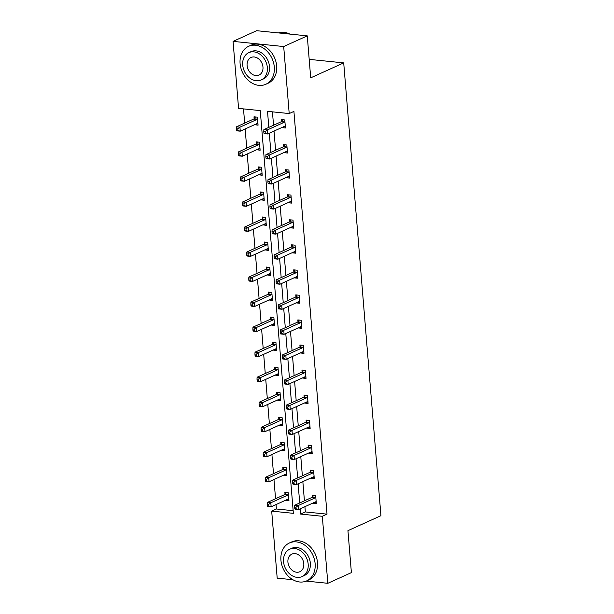 <?xml version="1.0" encoding="UTF-8"?>
<svg xmlns="http://www.w3.org/2000/svg" width="614" height="614" viewBox="0 0 614 614"><rect width="100%" height="100%" fill="white"/><g stroke="black" fill="none" stroke-linecap="round" stroke-linejoin="round"><path stroke-width="0.92" d="M292.886 579.739L277.19 578.135L271.687 511.124L293.369 513.335L260.259 110.604L238.57 108.394L233.067 41.376L283.691 46.541L289.202 113.559L267.512 111.341L268.832 127.367M276.031 504.57L276.4 508.991L271.687 511.124M243.505 108.893L244.671 123.122M245.155 128.963L246.736 148.166M247.212 154.007L248.793 173.202M249.269 179.05L250.85 198.245M251.333 204.086L252.907 223.281M253.39 229.129L254.971 248.325M255.447 254.165L257.028 273.36M257.504 279.209L259.085 298.404M259.568 304.245L261.142 323.448M261.625 329.288L263.199 348.483M263.682 354.332L265.263 373.527M265.739 379.368L267.32 398.563M267.796 404.411L269.377 423.606M269.861 429.447L271.434 448.642M271.918 454.49L273.499 473.686M273.974 479.526L275.556 498.729M283.691 46.541L307.261 35.865L256.637 30.7L233.067 41.376M307.261 35.865L310.707 77.84L343.71 62.889L380.933 515.699L347.938 530.649L351.392 572.624L327.822 583.3L306.209 581.097M343.71 62.889L309.195 59.366M287.375 151.558L284.075 152.679L287.498 153.024L286.838 144.996L283.415 144.651L283.561 146.447M291.496 201.638L288.196 202.758L291.612 203.104L290.952 195.083L287.536 194.73L287.682 196.526M295.61 251.717L292.31 252.838L295.733 253.183L295.073 245.163L291.65 244.809L291.796 246.605M299.732 301.796L296.432 302.917L299.847 303.27L299.187 295.242L295.771 294.889L295.917 296.685M303.846 351.876L300.545 352.996L303.968 353.349L303.308 345.321L299.885 344.976L300.031 346.764M307.959 401.963L304.659 403.076L308.082 403.429L307.422 395.401L303.999 395.055L304.153 396.851M312.081 452.042L308.781 453.155L312.204 453.508L311.544 445.48L308.121 445.135L308.266 446.931M316.195 502.122L312.894 503.242L316.317 503.587L315.657 495.559L312.234 495.214L312.388 497.01M272.439 111.848L273.545 125.233M274.021 131.074L275.602 150.269M276.085 156.117L277.658 175.312M278.142 181.153L279.723 200.356M280.199 206.197L281.78 225.392M282.256 231.24L283.837 250.435M284.32 256.276L285.894 275.471M286.377 281.319L287.951 300.515M288.434 306.355L290.015 325.55M290.491 331.399L292.072 350.594M292.548 356.435L294.129 375.638M294.613 381.478L296.186 400.673M296.669 406.514L298.25 425.717M298.726 431.558L300.307 450.753M300.783 456.601L302.364 475.796M302.848 481.637L304.421 500.832M304.905 506.68L305.335 511.938L327.024 514.148L293.914 111.418L289.202 113.559M314.138 477.078L310.837 478.199L314.261 478.544L313.601 470.524L310.177 470.171L310.323 471.966M310.024 426.999L306.724 428.119L310.139 428.465L309.479 420.444L306.064 420.091L306.209 421.887M305.902 376.919L302.602 378.04L306.025 378.385L305.365 370.365L301.942 370.012L302.088 371.808M301.789 326.84L298.488 327.96L301.904 328.306L301.244 320.278L297.828 319.932L297.974 321.728M297.667 276.76L294.367 277.881L297.79 278.226L297.13 270.198L293.707 269.853L293.86 271.649M293.553 226.681L290.253 227.794L293.676 228.147L293.016 220.119L289.593 219.774L289.739 221.57M289.432 176.602L286.132 177.715L289.555 178.068L288.895 170.04L285.472 169.694L285.625 171.49M285.318 126.515L282.018 127.635L285.441 127.988L284.781 119.96L281.358 119.607L281.504 121.403M327.024 514.148L322.312 516.282L327.822 583.3M300.192 508.814L300.622 514.071L322.312 516.282M269.308 133.215L270.889 152.41M271.365 158.251L272.946 177.446M273.43 183.294L275.003 202.49M275.486 208.33L277.067 227.525M277.543 233.374L279.124 252.569M279.6 258.41L281.181 277.612M281.665 283.453L283.238 302.648M283.722 308.489L285.295 327.692M285.779 333.532L287.36 352.728M287.836 358.576L289.417 377.771M289.9 383.612L291.473 402.807M291.957 408.655L293.53 427.851M294.014 433.691L295.595 452.886M296.071 458.735L297.652 477.93M298.128 483.771L299.709 502.973M276.4 508.991L293.154 510.694M254.142 118.617L253.989 116.821L257.412 117.167L258.072 125.195L254.641 124.673M256.199 143.653L256.053 141.857L259.469 142.21L260.129 150.238L256.698 149.709M258.256 168.696L258.11 166.901L261.533 167.246L262.193 175.274L258.755 174.752M260.313 193.732L260.167 191.944L263.59 192.289L264.25 200.317L260.812 199.788M262.378 218.776L262.224 216.98L265.647 217.333L266.307 225.353L262.869 224.831M264.434 243.819L264.289 242.023L267.704 242.369L268.364 250.397L264.933 249.867M266.491 268.855L266.346 267.059L269.769 267.412L270.429 275.433L266.99 274.911M268.548 293.899L268.402 292.103L271.825 292.448L272.486 300.476L269.047 299.954M270.613 318.935L270.459 317.139L273.882 317.492L274.542 325.512L271.104 324.99M272.67 343.978L272.524 342.182L275.939 342.528L276.599 350.556L273.169 350.034M274.727 369.014L274.581 367.218L277.996 367.571L278.656 375.599L275.226 375.07M276.784 394.058L276.638 392.262L280.061 392.607L280.721 400.635L277.282 400.113M278.84 419.101L278.695 417.305L282.118 417.65L282.778 425.679L279.339 425.149M280.905 444.137L280.752 442.341L284.175 442.694L284.835 450.714L281.404 450.192M282.962 469.18L282.816 467.384L286.231 467.73L286.892 475.758L283.461 475.228M285.019 494.216L284.873 492.42L288.296 492.773L288.956 500.794L285.518 500.272M305.335 511.938L300.622 514.071M288.833 499.328L285.533 500.448M286.776 474.292L283.476 475.405M284.712 449.248L281.412 450.369M282.655 424.213L279.355 425.325M280.598 399.169L277.298 400.29M278.541 374.126L275.241 375.246M276.477 349.09L273.184 350.21M274.42 324.046L271.119 325.167M272.363 299.01L269.062 300.123M270.306 273.967L267.006 275.087M268.249 248.931L264.949 250.044M266.184 223.887L262.884 225.008M264.127 198.852L260.827 199.964M262.071 173.808L258.77 174.929M260.014 148.765L256.713 149.885M257.949 123.729L254.649 124.849M315.335 497.793L311.912 497.44L294.751 505.215L298.174 505.568L315.335 497.793A1.665 0.944 95.8 0 0 315.673 497.517L315.803 497.355M296.017 507.218L298.174 505.568L298.504 509.574L295.081 509.229L294.781 508.684L296.155 508.822L296.017 507.218L294.651 507.08L294.781 508.684M316.172 501.791L316.026 501.761A1.665 0.944 95.8 0 0 315.964 501.753A1.665 0.944 95.8 0 0 315.665 501.807L298.504 509.574L296.155 508.822M311.912 497.44A1.665 0.944 95.8 0 0 312.257 497.163L313.746 495.368M294.751 505.215L294.651 507.08M286.385 492.574L284.888 494.377A1.665 0.944 -84.2 0 1 284.551 494.654L267.389 502.429L270.812 502.774L271.142 506.788L288.296 499.013A1.665 0.944 -84.2 0 1 288.595 498.959A1.665 0.944 -84.2 0 1 288.657 498.967L288.803 498.998M288.442 494.569L288.311 494.723A1.665 0.944 -84.2 0 1 287.966 494.999L270.812 502.774L268.656 504.432L267.29 504.286L267.42 505.898L268.786 506.036L268.656 504.432M268.786 506.036L271.142 506.788L267.719 506.435L267.42 505.898M267.29 504.286L267.389 502.429M280.928 560.191A20.838 16.332 -114.4 0 0 306.624 580.913A20.838 16.332 -114.4 0 0 315.128 563.683A20.838 16.332 -114.4 0 0 289.432 542.96A20.838 16.332 -114.4 0 0 280.928 560.191M306.624 580.913L308.98 579.846A20.838 16.332 -114.4 0 0 317.492 562.616A20.838 16.332 -114.4 0 0 291.788 541.886L289.432 542.96M289.67 549.254L291.834 548.271A15.005 11.758 65.6 0 1 310.339 563.191A15.005 11.758 65.6 0 1 304.222 575.602L302.05 576.584A15.005 11.758 -114.4 0 0 308.174 564.174A15.005 11.758 -114.4 0 0 289.67 549.254A15.005 11.758 -114.4 0 0 283.545 561.664A15.005 11.758 -114.4 0 0 302.05 576.584M303.792 563.729A9.67 7.575 -114.4 0 0 291.873 554.112A9.67 7.575 -114.4 0 0 287.92 562.109A9.67 7.575 -114.4 0 0 299.847 571.726A9.67 7.575 -114.4 0 0 303.792 563.729M240.097 63.564A20.838 16.332 -114.4 0 0 265.793 84.287A20.838 16.332 -114.4 0 0 274.304 67.049A20.838 16.332 -114.4 0 0 248.601 46.326A20.838 16.332 -114.4 0 0 240.097 63.564M265.793 84.287L268.157 83.22A20.838 16.332 -114.4 0 0 276.661 65.982A20.838 16.332 -114.4 0 0 250.957 45.259L248.601 46.326M248.839 52.627L251.003 51.645A15.005 11.758 65.6 0 1 269.515 66.565A15.005 11.758 65.6 0 1 263.391 78.968L261.219 79.95A15.005 11.758 -114.4 0 0 267.343 67.548A15.005 11.758 -114.4 0 0 248.839 52.627A15.005 11.758 -114.4 0 0 242.714 65.03A15.005 11.758 -114.4 0 0 261.219 79.95M262.969 67.095A9.67 7.575 -114.4 0 0 251.042 57.486A9.67 7.575 -114.4 0 0 247.097 65.483A9.67 7.575 -114.4 0 0 259.016 75.092A9.67 7.575 -114.4 0 0 262.969 67.095M289.846 34.085A20.838 16.332 -114.4 0 0 278.38 32.918M313.27 472.749L309.855 472.404L292.694 480.179L296.117 480.524L313.27 472.749A1.665 0.944 95.8 0 0 313.616 472.473L313.746 472.319M293.96 482.182L296.117 480.524L296.447 484.538L293.024 484.185L292.724 483.648L294.091 483.786L293.96 482.182L292.594 482.036L292.724 483.648M314.115 476.748L313.969 476.717A1.665 0.944 95.8 0 0 313.907 476.71A1.665 0.944 95.8 0 0 313.601 476.763L296.447 484.538L294.091 483.786M309.855 472.404A1.665 0.944 95.8 0 0 310.193 472.128L311.689 470.324M292.694 480.179L292.594 482.036M311.214 447.713L307.798 447.36L290.637 455.135L294.06 455.488L311.214 447.713A1.665 0.944 95.8 0 0 311.559 447.437L311.689 447.276M291.903 457.138L294.06 455.488L294.39 459.495L290.967 459.149L290.668 458.604L292.034 458.742L291.903 457.138L290.537 457L290.668 458.604M312.05 451.712L311.904 451.681A1.665 0.944 95.8 0 0 311.843 451.666A1.665 0.944 95.8 0 0 311.544 451.72L294.39 459.495L292.034 458.742M307.798 447.36A1.665 0.944 95.8 0 0 308.136 447.084L309.633 445.288M290.637 455.135L290.537 457M284.32 467.538L282.831 469.334A1.665 0.944 -84.2 0 1 282.486 469.61L265.332 477.385L268.748 477.73L269.078 481.744L286.239 473.97A1.665 0.944 -84.2 0 1 286.538 473.916A1.665 0.944 -84.2 0 1 286.6 473.931L286.746 473.962M286.385 469.526L286.254 469.687A1.665 0.944 -84.2 0 1 285.909 469.963L268.748 477.73L266.599 479.388L265.233 479.25L265.363 480.854L266.729 480.992L266.599 479.388M266.729 480.992L269.078 481.744L265.662 481.399L265.363 480.854M265.233 479.25L265.332 477.385M282.263 442.494L280.775 444.298A1.665 0.944 -84.2 0 1 280.429 444.574L263.268 452.341L266.691 452.695L267.021 456.709L284.182 448.934A1.665 0.944 -84.2 0 1 284.482 448.88A1.665 0.944 -84.2 0 1 284.543 448.888L284.689 448.918M284.32 444.49L284.19 444.643A1.665 0.944 -84.2 0 1 283.852 444.92L266.691 452.695L264.542 454.345L263.168 454.206L263.299 455.811L264.672 455.956L264.542 454.345M264.672 455.956L267.021 456.709L263.598 456.356L263.299 455.811M263.168 454.206L263.268 452.341M309.157 422.67L305.734 422.325L288.58 430.099L291.995 430.445L309.157 422.67A1.665 0.944 95.8 0 0 309.502 422.394L309.633 422.24M289.846 432.102L291.995 430.445L292.325 434.459L288.91 434.106L288.611 433.561L289.977 433.707L289.846 432.102L288.48 431.957L288.611 433.561M309.993 426.669L309.847 426.638A1.665 0.944 95.8 0 0 309.786 426.63A1.665 0.944 95.8 0 0 309.487 426.684L292.325 434.459L289.977 433.707M305.734 422.325A1.665 0.944 95.8 0 0 306.079 422.048L307.568 420.245M288.58 430.099L288.48 431.957M280.207 417.459L278.71 419.255A1.665 0.944 -84.2 0 1 278.372 419.531L261.211 427.306L264.634 427.651L264.964 431.665L282.125 423.89A1.665 0.944 -84.2 0 1 282.425 423.837A1.665 0.944 -84.2 0 1 282.486 423.852L282.632 423.883M282.263 419.446L282.133 419.6A1.665 0.944 -84.2 0 1 281.795 419.876L264.634 427.651L262.477 429.309L261.111 429.171L261.242 430.775L262.615 430.913L262.477 429.309M262.615 430.913L264.964 431.665L261.541 431.32L261.242 430.775M261.111 429.171L261.211 427.306M307.1 397.626L303.677 397.281L286.515 405.056L289.938 405.401L307.1 397.626A1.665 0.944 95.8 0 0 307.437 397.358L307.568 397.197M287.789 407.059L289.938 405.401L290.268 409.415L286.845 409.07L286.546 408.525L287.92 408.663L287.789 407.059L286.416 406.921L286.546 408.525M307.936 401.633L307.791 401.602A1.665 0.944 95.8 0 0 307.729 401.587A1.665 0.944 95.8 0 0 307.43 401.64L290.268 409.415L287.92 408.663M303.677 397.281A1.665 0.944 95.8 0 0 304.022 397.005L305.511 395.209M286.515 405.056L286.416 406.921M278.15 392.415L276.653 394.211A1.665 0.944 -84.2 0 1 276.315 394.487L259.154 402.262L262.577 402.615L262.907 406.629L280.061 398.854A1.665 0.944 -84.2 0 1 280.368 398.801A1.665 0.944 -84.2 0 1 280.421 398.808L280.567 398.839M280.207 394.403L280.076 394.564A1.665 0.944 -84.2 0 1 279.731 394.84L262.577 402.615L260.42 404.265L259.054 404.127L259.185 405.731L260.551 405.877L260.42 404.265M260.551 405.877L262.907 406.629L259.484 406.276L259.185 405.731M259.054 404.127L259.154 402.262M305.043 372.591L301.62 372.237L284.459 380.012L287.882 380.365L305.043 372.591A1.665 0.944 95.8 0 0 305.381 372.314L305.511 372.153M285.725 382.015L287.882 380.365L288.212 384.379L284.789 384.026L284.489 383.481L285.863 383.627L285.725 382.015L284.359 381.877L284.489 383.481M305.879 376.589L305.734 376.559A1.665 0.944 95.8 0 0 305.672 376.551A1.665 0.944 95.8 0 0 305.373 376.605L288.212 384.379L285.863 383.627M301.62 372.237A1.665 0.944 95.8 0 0 301.958 371.969L303.454 370.165M284.459 380.012L284.359 381.877M276.085 367.379L274.596 369.175A1.665 0.944 -84.2 0 1 274.251 369.451L257.097 377.226L260.513 377.572L260.843 381.586L278.004 373.811A1.665 0.944 -84.2 0 1 278.303 373.757A1.665 0.944 -84.2 0 1 278.365 373.765L278.51 373.803M278.15 369.367L278.019 369.521A1.665 0.944 -84.2 0 1 277.674 369.797L260.513 377.572L258.364 379.229L256.997 379.091L257.128 380.695L258.494 380.833L258.364 379.229M258.494 380.833L260.843 381.586L257.427 381.24L257.128 380.695M256.997 379.091L257.097 377.226M302.978 347.547L299.563 347.202L282.402 354.976L285.825 355.322L302.978 347.547A1.665 0.944 95.8 0 0 303.324 347.271L303.454 347.117M283.668 356.98L285.825 355.322L286.155 359.336L282.732 358.99L282.432 358.446L283.798 358.584L283.668 356.98L282.302 356.841L282.432 358.446M303.815 351.553L303.669 351.523A1.665 0.944 95.8 0 0 303.615 351.507A1.665 0.944 95.8 0 0 303.308 351.561L286.155 359.336L283.798 358.584M299.563 347.202A1.665 0.944 95.8 0 0 299.901 346.925L301.397 345.129M282.402 354.976L282.302 356.841M274.028 342.336L272.539 344.132A1.665 0.944 -84.2 0 1 272.194 344.408L255.033 352.183L258.456 352.536L258.786 356.55L275.947 348.775A1.665 0.944 -84.2 0 1 276.246 348.721A1.665 0.944 -84.2 0 1 276.308 348.729L276.453 348.76M276.085 344.324L275.955 344.485A1.665 0.944 -84.2 0 1 275.617 344.761L258.456 352.536L256.307 354.186L254.933 354.048L255.071 355.652L256.437 355.79L256.307 354.186M256.437 355.79L258.786 356.55L255.363 356.197L255.071 355.652M254.933 354.048L255.033 352.183M300.921 322.511L297.498 322.158L280.345 329.933L283.76 330.286L300.921 322.511A1.665 0.944 95.8 0 0 301.267 322.235L301.397 322.074M281.611 331.936L283.76 330.286L284.09 334.3L280.675 333.947L280.375 333.402L281.742 333.54L281.611 331.936L280.245 331.798L280.375 333.402M301.758 326.51L301.612 326.479A1.665 0.944 95.8 0 0 301.551 326.471A1.665 0.944 95.8 0 0 301.251 326.525L284.09 334.3L281.742 333.54M297.498 322.158A1.665 0.944 95.8 0 0 297.844 321.882L299.333 320.086M280.345 329.933L280.245 331.798M271.971 317.292L270.482 319.096A1.665 0.944 -84.2 0 1 270.137 319.372L252.976 327.147L256.399 327.492L256.729 331.506L273.89 323.731A1.665 0.944 -84.2 0 1 274.189 323.678A1.665 0.944 -84.2 0 1 274.251 323.685L274.397 323.724M274.028 319.288L273.898 319.441A1.665 0.944 -84.2 0 1 273.56 319.717L256.399 327.492L254.242 329.15L252.876 329.012L253.006 330.616L254.38 330.754L254.242 329.15M254.38 330.754L256.729 331.506L253.306 331.161L253.006 330.616M252.876 329.012L252.976 327.147M298.864 297.468L295.441 297.122L278.28 304.897L281.703 305.242L298.864 297.468A1.665 0.944 95.8 0 0 299.202 297.191L299.333 297.038M279.554 306.9L281.703 305.242L282.033 309.256L278.61 308.911L278.319 308.366L279.685 308.504L279.554 306.9L278.18 306.762L278.319 308.366M299.701 301.474L299.555 301.436A1.665 0.944 95.8 0 0 299.494 301.428A1.665 0.944 95.8 0 0 299.195 301.482L282.033 309.256L279.685 308.504M295.441 297.122A1.665 0.944 95.8 0 0 295.787 296.846L297.276 295.042M278.28 304.897L278.18 306.762M269.914 292.256L268.418 294.052A1.665 0.944 -84.2 0 1 268.08 294.329L250.919 302.103L254.342 302.456L254.672 306.463L271.825 298.688A1.665 0.944 -84.2 0 1 272.132 298.642A1.665 0.944 -84.2 0 1 272.186 298.65L272.34 298.68M271.971 294.244L271.841 294.405A1.665 0.944 -84.2 0 1 271.495 294.682L254.342 302.456L252.185 304.107L250.819 303.968L250.949 305.572L252.316 305.711L252.185 304.107M252.316 305.711L254.672 306.463L251.249 306.117L250.949 305.572M250.819 303.968L250.919 302.103M296.808 272.432L293.385 272.079L276.223 279.854L279.646 280.207L296.808 272.432A1.665 0.944 95.8 0 0 297.145 272.156L297.276 271.994M277.49 281.857L279.646 280.207L279.976 284.213L276.553 283.868L276.254 283.323L277.628 283.461L277.49 281.857L276.123 281.719L276.254 283.323M297.644 276.43L297.498 276.4A1.665 0.944 95.8 0 0 297.437 276.392A1.665 0.944 95.8 0 0 297.138 276.438L279.976 284.213L277.628 283.461M293.385 272.079A1.665 0.944 95.8 0 0 293.73 271.802L295.219 270.007M276.223 279.854L276.123 281.719M267.85 267.213L266.361 269.016A1.665 0.944 -84.2 0 1 266.016 269.293L248.862 277.067L252.277 277.413L252.607 281.427L269.769 273.652A1.665 0.944 -84.2 0 1 270.068 273.598A1.665 0.944 -84.2 0 1 270.129 273.606L270.275 273.637M269.914 269.208L269.784 269.362A1.665 0.944 -84.2 0 1 269.439 269.638L252.277 277.413L250.128 279.071L248.762 278.925L248.893 280.537L250.259 280.675L250.128 279.071M250.259 280.675L252.607 281.427L249.192 281.074L248.893 280.537M248.762 278.925L248.862 277.067M294.743 247.388L291.328 247.043L274.166 254.818L277.589 255.163L294.743 247.388A1.665 0.944 95.8 0 0 295.088 247.112L295.219 246.958M275.433 256.821L277.589 255.163L277.919 259.177L274.496 258.824L274.197 258.287L275.563 258.425L275.433 256.821L274.067 256.675L274.197 258.287M295.587 251.387L295.434 251.356A1.665 0.944 95.8 0 0 295.38 251.349A1.665 0.944 95.8 0 0 295.073 251.402L277.919 259.177L275.563 258.425M291.328 247.043A1.665 0.944 95.8 0 0 291.665 246.767L293.162 244.963M274.166 254.818L274.067 256.675M265.793 242.177L264.304 243.973A1.665 0.944 -84.2 0 1 263.959 244.249L246.805 252.024L250.22 252.369L250.55 256.383L267.712 248.609A1.665 0.944 -84.2 0 1 268.011 248.555A1.665 0.944 -84.2 0 1 268.072 248.57L268.218 248.601M267.857 244.165L267.727 244.326A1.665 0.944 -84.2 0 1 267.382 244.595L250.22 252.369L248.071 254.027L246.698 253.889L246.836 255.493L248.202 255.631L248.071 254.027M248.202 255.631L250.55 256.383L247.135 256.038L246.836 255.493M246.698 253.889L246.805 252.024M292.686 222.352L289.263 221.999L272.109 229.774L275.525 230.12L292.686 222.352A1.665 0.944 95.8 0 0 293.031 222.076L293.162 221.915M273.376 231.777L275.525 230.12L275.855 234.134L272.439 233.788L272.14 233.243L273.506 233.381L273.376 231.777L272.01 231.639L272.14 233.243M293.523 226.351L293.377 226.32A1.665 0.944 95.8 0 0 293.315 226.305A1.665 0.944 95.8 0 0 293.016 226.359L275.855 234.134L273.506 233.381M289.263 221.999A1.665 0.944 95.8 0 0 289.608 221.723L291.097 219.927M272.109 229.774L272.01 231.639M263.736 217.133L262.247 218.937A1.665 0.944 -84.2 0 1 261.902 219.206L244.74 226.98L248.163 227.333L248.493 231.348L265.655 223.573A1.665 0.944 -84.2 0 1 265.954 223.519A1.665 0.944 -84.2 0 1 266.016 223.527L266.161 223.557M265.793 219.129L265.662 219.282A1.665 0.944 -84.2 0 1 265.325 219.559L248.163 227.333L246.007 228.984L244.641 228.845L244.771 230.45L246.145 230.595L246.007 228.984M246.145 230.595L248.493 231.348L245.07 230.994L244.771 230.45M244.641 228.845L244.74 226.98M290.629 197.309L287.206 196.964L270.053 204.731L273.468 205.084L290.629 197.309A1.665 0.944 95.8 0 0 290.975 197.033L291.105 196.879M271.319 206.734L273.468 205.084L273.798 209.098L270.383 208.745L270.083 208.2L271.449 208.346L271.319 206.734L269.945 206.596L270.083 208.2M291.466 201.308L291.32 201.277A1.665 0.944 95.8 0 0 291.259 201.269A1.665 0.944 95.8 0 0 290.959 201.323L273.798 209.098L271.449 208.346M287.206 196.964A1.665 0.944 95.8 0 0 287.552 196.687L289.041 194.884M270.053 204.731L269.945 206.596M261.679 192.098L260.183 193.894A1.665 0.944 -84.2 0 1 259.845 194.17L242.683 201.945L246.107 202.29L246.437 206.304L263.59 198.529A1.665 0.944 -84.2 0 1 263.897 198.476A1.665 0.944 -84.2 0 1 263.959 198.491L264.104 198.522M263.736 194.085L263.606 194.239A1.665 0.944 -84.2 0 1 263.26 194.515L246.107 202.29L243.95 203.948L242.584 203.81L242.714 205.414L244.08 205.552L243.95 203.948M244.08 205.552L246.437 206.304L243.014 205.959L242.714 205.414M242.584 203.81L242.683 201.945M288.572 172.265L285.149 171.92L267.988 179.695L271.411 180.04L288.572 172.265A1.665 0.944 95.8 0 0 288.91 171.997L289.041 171.836M269.254 181.698L271.411 180.04L271.741 184.054L268.318 183.709L268.019 183.164L269.392 183.302L269.254 181.698L267.888 181.56L268.019 183.164M289.409 176.272L289.263 176.241A1.665 0.944 95.8 0 0 289.202 176.226A1.665 0.944 95.8 0 0 288.902 176.279L271.741 184.054L269.392 183.302M285.149 171.92A1.665 0.944 95.8 0 0 285.495 171.644L286.984 169.848M267.988 179.695L267.888 181.56M259.622 167.054L258.126 168.85A1.665 0.944 -84.2 0 1 257.788 169.126L240.627 176.901L244.05 177.254L244.38 181.268L261.533 173.493A1.665 0.944 -84.2 0 1 261.833 173.44A1.665 0.944 -84.2 0 1 261.894 173.447L262.04 173.478M261.679 169.042L261.549 169.203A1.665 0.944 -84.2 0 1 261.203 169.479L244.05 177.254L241.893 178.904L240.527 178.766L240.657 180.37L242.023 180.508L241.893 178.904M242.023 180.508L244.38 181.268L240.957 180.915L240.657 180.37M240.527 178.766L240.627 176.901M286.508 147.23L283.092 146.876L265.931 154.651L269.354 155.004L286.508 147.23A1.665 0.944 95.8 0 0 286.853 146.953L286.984 146.792M267.197 156.654L269.354 155.004L269.684 159.018L266.261 158.665L265.962 158.12L267.328 158.266L267.197 156.654L265.831 156.516L265.962 158.12M287.352 151.228L287.206 151.197A1.665 0.944 95.8 0 0 287.145 151.19A1.665 0.944 95.8 0 0 286.838 151.244L269.684 159.018L267.328 158.266M283.092 146.876A1.665 0.944 95.8 0 0 283.43 146.6L284.927 144.804M265.931 154.651L265.831 156.516M257.558 142.011L256.069 143.814A1.665 0.944 -84.2 0 1 255.723 144.09L238.57 151.865L241.985 152.211L242.315 156.225L259.476 148.45A1.665 0.944 -84.2 0 1 259.776 148.396A1.665 0.944 -84.2 0 1 259.837 148.404L259.983 148.442M259.622 144.006L259.492 144.16A1.665 0.944 -84.2 0 1 259.146 144.436L241.985 152.211L239.836 153.868L238.47 153.73L238.6 155.334L239.967 155.472L239.836 153.868M239.967 155.472L242.315 156.225L238.9 155.879L238.6 155.334M238.47 153.73L238.57 151.865M284.451 122.186L281.035 121.841L263.874 129.615L267.297 129.961L284.451 122.186A1.665 0.944 95.8 0 0 284.796 121.91L284.927 121.756M265.141 131.619L267.297 129.961L267.627 133.975L264.204 133.629L263.905 133.084L265.271 133.223L265.141 131.619L263.774 131.48L263.905 133.084M285.287 126.192L285.142 126.154A1.665 0.944 95.8 0 0 285.08 126.146A1.665 0.944 95.8 0 0 284.781 126.2L267.627 133.975L265.271 133.223M281.035 121.841A1.665 0.944 95.8 0 0 281.373 121.564L282.87 119.768M263.874 129.615L263.774 131.48M255.501 116.975L254.012 118.771A1.665 0.944 -84.2 0 1 253.666 119.047L236.505 126.822L239.928 127.175L240.258 131.181L257.419 123.414A1.665 0.944 -84.2 0 1 257.719 123.36A1.665 0.944 -84.2 0 1 257.78 123.368L257.926 123.399M257.558 118.962L257.427 119.124A1.665 0.944 -84.2 0 1 257.089 119.4L239.928 127.175L237.779 128.825L236.405 128.687L236.536 130.291L237.91 130.429L237.779 128.825M237.91 130.429L240.258 131.181L236.835 130.836L236.536 130.291M236.405 128.687L236.505 126.822M315.673 497.517L312.257 497.163M284.888 494.377L288.311 494.723M284.551 494.654L287.966 494.999M313.616 472.473L310.193 472.128M311.559 447.437L308.136 447.084M282.831 469.334L286.254 469.687M282.486 469.61L285.909 469.963M280.775 444.298L284.19 444.643M280.429 444.574L283.852 444.92M309.502 422.394L306.079 422.048M278.71 419.255L282.133 419.6M278.372 419.531L281.795 419.876M307.437 397.358L304.022 397.005M276.653 394.211L280.076 394.564M276.315 394.487L279.731 394.84M305.381 372.314L301.958 371.969M274.596 369.175L278.019 369.521M274.251 369.451L277.674 369.797M303.324 347.271L299.901 346.925M272.539 344.132L275.955 344.485M272.194 344.408L275.617 344.761M301.267 322.235L297.844 321.882M270.482 319.096L273.898 319.441M270.137 319.372L273.56 319.717M299.202 297.191L295.787 296.846M268.418 294.052L271.841 294.405M268.08 294.329L271.495 294.682M297.145 272.156L293.73 271.802M266.361 269.016L269.784 269.362M266.016 269.293L269.439 269.638M295.088 247.112L291.665 246.767M264.304 243.973L267.727 244.326M263.959 244.249L267.382 244.595M293.031 222.076L289.608 221.723M262.247 218.937L265.662 219.282M261.902 219.206L265.325 219.559M290.975 197.033L287.552 196.687M260.183 193.894L263.606 194.239M259.845 194.17L263.26 194.515M288.91 171.997L285.495 171.644M258.126 168.85L261.549 169.203M257.788 169.126L261.203 169.479M286.853 146.953L283.43 146.6M256.069 143.814L259.492 144.16M255.723 144.09L259.146 144.436M284.796 121.91L281.373 121.564M254.012 118.771L257.427 119.124M253.666 119.047L257.089 119.4"/></g></svg>
